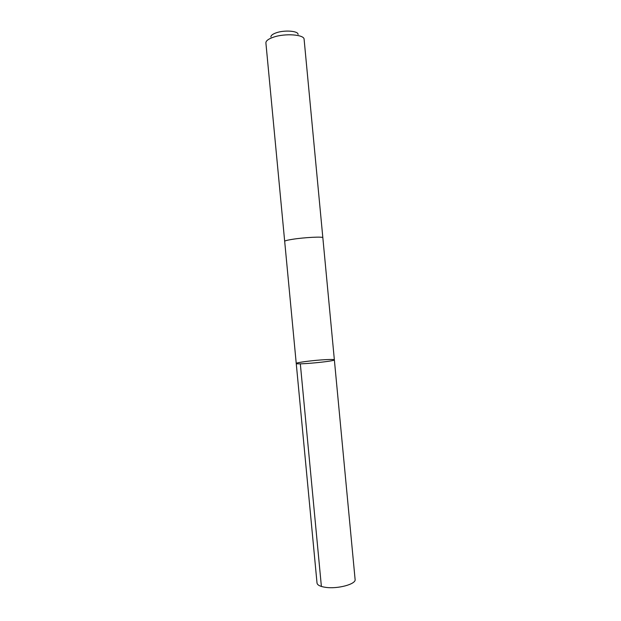 <?xml version="1.0" encoding="UTF-8"?>
<svg xmlns="http://www.w3.org/2000/svg" width="621" height="621" viewBox="0 0 621 621"><rect width="100%" height="100%" fill="white"/><g stroke="black" fill="none" stroke-linecap="round" stroke-linejoin="round"><path stroke-width="0.93" d="M325.978 359.637C331.311 359.373 334.114 359.443 334.362 359.838C335.627 361.275 295.27 365.094 296.24 363.448C295.658 362.548 314.226 360.188 325.978 359.637M317.02 583.034C317.362 585.083 320.141 586.511 325.373 587.311C337.475 589.244 356.291 584.151 355.103 579.432L334.362 359.838C335.627 361.275 295.27 365.094 296.24 363.448L317.02 583.034M284.69 241.375L284.682 241.336C284.783 240.793 287.368 240.117 292.452 239.31C304.22 237.408 323.463 236.438 322.835 237.734L322.842 237.765M296.24 363.448L284.682 241.336C284.775 240.793 287.368 240.117 292.452 239.31C304.22 237.408 323.471 236.438 322.842 237.734L334.362 359.838M265.912 43.004L265.897 42.934C265.85 40.877 268.334 38.976 273.333 37.229C284.907 33.099 304.406 34.528 304.111 39.325L304.111 39.395M270.903 36.981C270.849 35.475 272.627 34.085 276.221 32.812C284.465 29.847 298.321 30.91 298.08 34.411M300.323 363.805L321.391 586.465M322.842 237.734L304.111 39.325M284.682 241.336L265.897 42.934"/></g></svg>
